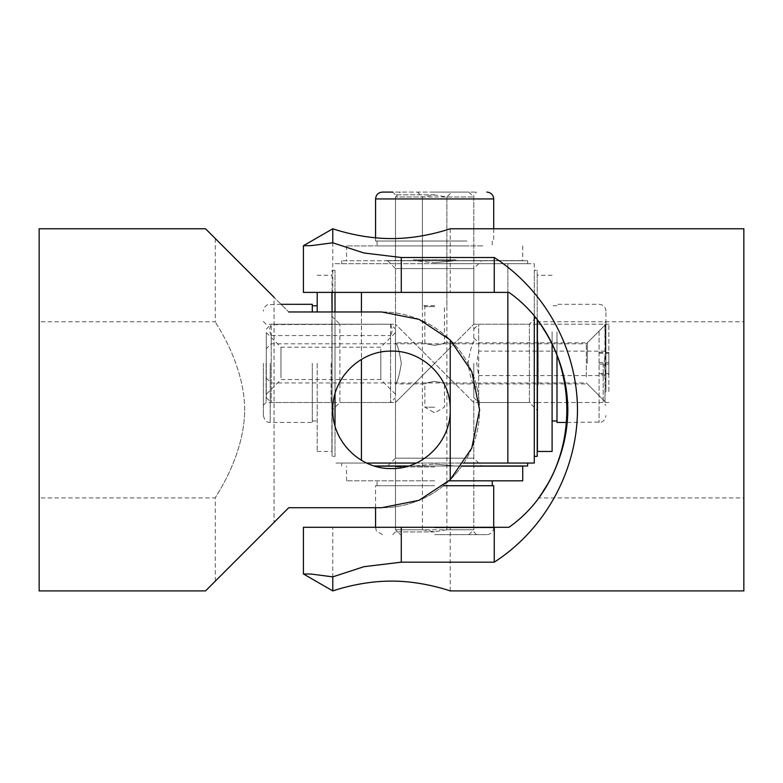 <?xml version="1.0" encoding="UTF-8"?>
<svg xmlns="http://www.w3.org/2000/svg" width="783" height="783" viewBox="0 0 783 783"><rect width="100%" height="100%" fill="white"/><g stroke="black" fill="none" stroke-linecap="round" stroke-linejoin="round"><path stroke-width="0.59" stroke-dasharray="3.92 2.94" d="M538.195 384.786L538.195 363.371L538.195 384.786M603.184 363.371L603.184 402.521L603.184 363.371M605.925 391.931L605.925 311.154L605.925 391.931M556.987 331.865L556.987 420.97L556.987 331.865M552.093 331.865L552.093 420.97L552.093 331.865M556.987 354.856L556.987 422.438M552.093 344.021L552.093 451.458M537.412 451.458L537.412 320.57M605.925 386.283L605.925 321.48L605.925 386.283M537.412 385.216L537.412 323.438L537.412 385.216M538.195 341.956L538.195 363.371L538.195 341.956M331.092 363.371L331.092 402.521L331.092 363.371M266.103 363.371L266.103 402.521L266.103 363.371M263.362 363.371L263.362 415.587L263.362 363.371M312.3 311.967L312.3 304.303M317.193 311.967L317.193 292.392M331.875 292.392L331.875 363.371L331.875 311.967L288.731 311.967L215.325 238.561L274.05 297.286L274.05 522.398L288.731 507.717L381.712 507.717A97.875 97.875 0 0 0 479.587 409.842A97.875 97.875 0 0 0 381.712 311.967L288.731 311.967L381.712 311.967A97.875 97.875 0 0 1 461.882 465.993L454.669 465.993L434.643 464.016L454.669 465.993L414.618 465.993L434.643 464.016L414.618 465.993L374.333 465.993M331.875 363.371L331.875 451.458L331.875 363.371M317.193 363.371L317.193 451.458L317.193 363.371M312.3 363.371L312.3 422.438L312.3 363.371M413.228 259.819L434.643 259.819L413.228 259.819M434.643 194.83L395.493 194.83L434.643 194.83M394.71 260.602L474.576 260.602L394.71 260.602L395.493 259.819L395.493 194.83L392.753 192.089L476.534 192.089L382.427 192.089M466.149 241.027L377.044 241.027L466.149 241.027M466.149 245.921L377.044 245.921L466.149 245.921M466.952 241.027L375.576 241.027L466.952 241.027M482.827 245.921L346.556 245.921L482.827 245.921M386.469 260.602L522.731 260.602L386.469 260.602M456.058 259.819L434.643 259.819L456.058 259.819M434.643 466.922L395.493 466.922L434.643 466.922M434.643 531.911L395.493 531.911L434.643 531.911M434.643 534.652L486.86 534.652L434.643 534.652M493.711 485.714L443.521 485.714M522.731 480.821L449.099 480.821M335.007 456.352L335.007 270.389L335.007 456.352L332.07 456.352L332.07 311.967L381.712 311.967L419.052 319.366L450.225 339.949L471.797 371.592L479.587 409.842L471.797 448.091L450.215 479.725L419.052 500.317L381.712 507.717A97.875 97.875 0 0 0 461.774 466.139L522.731 466.139M374.822 466.139L408.178 466.139M434.643 480.821L346.556 480.821L434.643 480.821M434.643 485.714L375.576 485.714L434.643 485.714M266.298 352.82L266.298 378.052L266.298 352.82M271.192 377.435L271.192 343.796L271.192 377.435M586.35 376.985L586.35 343.796L586.35 376.985M605.925 390.6L605.925 324.221L605.925 390.6M608.861 391.51L608.861 324.221L608.861 391.51M608.861 373.53L608.861 352.448L608.861 373.53L599.073 373.53L599.073 374.294L608.861 374.294M599.073 374.294L599.073 373.53M599.073 362.607L608.861 362.607M599.073 352.448L608.861 352.448M599.073 353.211L608.861 353.211M599.073 364.134L608.861 364.134M605.435 373.922L605.435 324.71L605.435 352.82L603.967 363.371L605.435 373.922L604.946 402.521L604.946 324.221L605.435 352.82M587.328 363.371L587.328 342.817L587.328 363.371M473.793 363.371L473.793 397.627L473.793 363.371M478.687 363.371L478.687 402.521L478.687 375.595L476.73 363.371L478.687 351.146L478.687 324.221L478.687 363.371M604.946 351.146L478.687 351.146M478.687 375.595L604.946 375.595M434.643 192.089L468.9 192.089L434.643 192.089M434.643 196.983L473.793 196.983L446.868 196.983L434.643 195.026L422.419 196.983L395.493 196.983L434.643 196.983M434.643 381.448C428.692 382.319 425.423 383.141 424.856 383.924C425.443 383.141 428.702 382.31 434.643 381.448C440.604 382.319 443.863 383.141 444.431 383.924C443.853 383.141 440.594 382.31 434.643 381.448M434.643 407.219L424.856 407.219L434.643 407.219M434.643 412.308L433.665 412.308L434.643 412.308M473.793 465.993L473.793 383.924C471.973 382.701 470.025 375.86 467.97 363.39C470.035 350.862 471.973 344.011 473.793 342.817C471.973 344.04 470.035 350.882 467.97 363.341C470.025 375.85 471.973 382.711 473.793 383.924L444.431 383.924L444.431 407.219L435.622 412.308M433.665 412.308L424.856 407.219L424.856 383.924L395.493 383.924C397.314 382.701 399.261 375.86 401.327 363.39C399.252 350.862 397.314 344.011 395.493 342.817C397.314 344.04 399.261 350.882 401.327 363.341C399.261 375.85 397.324 382.711 395.493 383.924L395.493 465.993M468.9 192.089L473.793 196.983L473.793 342.817L444.431 342.817C443.844 343.6 440.584 344.432 434.643 345.293C428.683 344.422 425.423 343.6 424.856 342.817L395.493 342.817L395.493 196.983L400.387 192.089M434.643 305.624L422.409 305.624L434.643 305.624M434.643 306.603L424.856 306.603L434.643 306.603M422.419 529.758L434.643 531.716L446.868 529.758L473.793 529.758L395.493 529.758L422.419 529.758L422.419 196.983L417.515 192.089M423.877 305.624L424.856 306.603L424.856 342.817C425.433 343.6 428.692 344.432 434.643 345.293C440.604 344.422 443.863 343.6 444.431 342.817L444.431 306.603L445.41 305.624M446.868 196.983L446.868 529.758M395.493 390.962L395.493 332.54L395.493 390.962M380.812 348.924L380.812 379.52L380.812 348.924M266.298 335.78L266.298 394.201L266.298 335.78M280.98 377.817L280.98 347.221L280.98 377.817M266.298 332.716L266.298 397.627L266.298 332.716M271.192 335.555L269.235 330.093L271.192 324.221L271.192 402.521L271.192 335.555L390.6 335.555L390.6 402.521L390.6 324.221L271.192 324.632M395.493 394.025L395.493 329.114L395.493 394.025M390.6 324.632L392.557 330.093L390.6 335.555M481.623 465.993L387.663 465.993L481.623 465.993L473.793 458.163L395.493 458.163L473.793 458.163L473.793 402.521L434.643 363.371L473.793 324.221L434.643 363.371L395.493 324.221L434.643 363.371L395.493 402.521L434.643 363.371L473.793 402.521L529.386 402.521L529.386 324.221L537.216 316.391L537.216 410.351L537.216 316.391M481.623 260.749L387.663 260.749L481.623 260.749L473.793 268.579L395.493 268.579L473.793 268.579L473.793 324.221L529.386 324.221L529.386 402.521L537.216 410.351M387.663 465.993L395.493 458.163L395.493 402.521L339.9 402.521L339.9 324.221L339.9 402.521L332.07 410.351L332.07 316.391L332.07 410.351M387.663 260.749L395.493 268.579L395.493 324.221L339.9 324.221L332.07 316.391M527.625 463.056L341.662 463.056L507.854 463.056L507.854 263.685L361.433 263.685L534.28 263.685L534.28 316.626M527.625 465.993L408.667 465.993M434.643 263.685L527.625 263.685L434.643 263.685M434.643 262.726L454.669 260.749L527.625 260.749L454.669 260.749L434.643 262.726L414.618 260.749L341.662 260.749L414.618 260.749L434.643 262.726M335.007 270.389L332.07 270.389L332.07 456.352M332.07 292.392L332.07 270.389M534.28 270.389L534.28 456.352L534.28 270.389L537.216 270.389L537.216 320.316M507.854 292.392L507.854 263.685L534.28 263.685L534.28 463.056L507.854 463.056M361.433 460.267L361.433 292.392M361.433 311.967L361.433 359.417M335.007 292.392L335.007 425.844M335.007 393.839L335.007 311.967M361.433 463.056L335.007 463.056L361.433 463.056M335.007 263.685L361.433 263.685L335.007 263.685M537.216 456.352L537.216 270.389M414.618 260.749L454.669 260.749L414.618 260.749M39.15 409.842L39.15 321.754L39.15 409.842M244.688 409.842C244.267 361.942 214.102 321.5 215.325 321.754C214.102 321.5 244.267 361.942 244.688 409.842C244.267 457.742 214.102 498.184 215.325 497.929C214.102 498.184 244.267 457.742 244.688 409.842M332.775 409.842A58.725 58.725 0 0 1 391.5 351.117A58.725 58.725 0 0 1 450.225 409.842A58.725 58.725 0 0 1 391.5 468.567A58.725 58.725 0 0 1 332.775 409.842A58.725 58.725 0 0 0 391.5 468.567A58.725 58.725 0 0 0 450.225 409.842A58.725 58.725 0 0 0 391.5 351.117A58.725 58.725 0 0 0 332.775 409.842M274.05 522.398L215.325 581.123L274.05 522.398L274.05 297.286M205.537 228.773L288.731 311.967M381.712 507.717L288.731 507.717L205.537 590.911M391.5 351.117C359.955 350.461 332.129 378.277 332.775 409.842C332.129 441.406 359.955 469.223 391.5 468.567C423.045 469.223 450.871 441.406 450.225 409.842C450.871 378.277 423.045 350.461 391.5 351.117M450.225 479.734L450.225 339.949M39.15 590.911L39.15 228.773M743.85 497.929L743.85 321.754L743.85 497.929L538.312 497.929L543.177 491.039L538.312 497.929M543.167 328.635L538.312 321.754L743.85 321.754M538.312 321.754L543.177 328.645M566.97 395.679C565.257 380.235 561.93 366.63 556.987 354.875M303.413 527.292L508.95 527.292C586.085 473.089 586.085 346.595 508.95 292.392L303.413 292.392M450.225 292.392L332.775 292.392L450.225 292.392L450.225 228.773M450.225 527.292L332.775 527.292L450.225 527.292L450.225 590.911C450.871 591.224 423.045 580.947 391.5 581.123C359.955 580.947 332.129 591.224 332.775 590.911L332.775 527.292M303.413 573.959L311.203 574.056L332.785 576.885L363.948 566.686L401.288 562.174L494.269 562.174L494.269 527.292M494.269 292.392L494.269 257.509L401.288 257.509L363.948 252.997L332.775 242.808L332.775 228.773L332.775 292.392M494.269 562.174C545.222 529.308 577.345 470.475 577.462 409.842C577.345 349.208 545.222 290.376 494.269 257.509M332.775 576.875L332.775 590.911M743.85 228.773L743.85 590.911M599.073 331.062L599.073 422.438L599.073 331.062M270.213 363.371L270.213 422.438L270.213 363.371M375.576 198.941L493.711 198.941M434.643 527.801L493.711 527.801L434.643 527.801M401.288 562.174L401.288 527.292M401.288 292.392L401.288 257.509M537.412 403.304L538.195 402.521L603.184 402.521L605.925 405.261M567.117 422.438L601.393 422.037C600.287 422.429 605.063 421.724 605.925 415.587M537.412 323.438L538.195 324.221L603.184 324.221L605.925 321.48M552.093 275.283L537.412 275.283M605.925 311.154C605.523 306.995 603.233 304.704 599.073 304.303L556.987 304.303M556.987 305.771L552.093 305.771M263.362 405.261L266.103 402.521L331.092 402.521L331.875 403.304M281.068 304.303L267.992 304.675C269.078 304.303 264.243 304.959 263.362 311.154M317.193 275.283L331.875 275.283M263.362 321.48L266.103 324.221L331.092 324.221L331.875 323.438M317.193 451.458L331.875 451.458M263.362 415.587C265.447 423.525 269.469 422.184 270.213 422.438L312.3 422.438M312.3 420.97L317.193 420.97M377.044 241.027L377.044 245.921M375.576 237.817L375.576 241.027M346.556 245.921L346.556 260.602M474.576 260.602L473.793 259.819L473.793 194.83L476.534 192.089M522.731 245.921L522.731 260.602M493.711 228.773L493.711 241.027M492.243 241.027L492.243 245.921M392.753 534.652L395.493 531.911L395.493 466.922L394.71 466.139M493.711 527.292L493.711 527.801C493.31 531.96 491.019 534.251 486.86 534.652M476.534 534.652L473.793 531.911L473.793 466.922L474.576 466.139M346.556 480.821L346.556 466.139M382.427 534.652L376.28 530.815L375.576 527.292M375.576 507.717L375.576 485.714M377.044 485.714L377.044 480.821M266.298 378.052L271.192 382.946L586.35 382.946L605.925 402.521L608.861 402.521M608.861 324.221L605.925 324.221L586.35 343.796L271.192 343.796L266.298 348.689M473.793 337.923L478.687 342.817L587.328 342.817L605.435 324.71L604.946 324.221L537.412 324.221M473.793 397.627L478.687 402.521L537.216 402.521M473.793 388.818L478.687 383.924L587.328 383.924L605.435 402.031L604.946 402.521L537.412 402.521M537.216 324.221L478.687 324.221L473.793 329.114M422.409 305.624L422.409 196.983M468.9 534.652L473.793 529.758L473.793 466.139M395.493 466.139L395.493 529.758L400.387 534.652M446.878 305.624L446.878 196.983L451.771 192.089M266.298 332.54L280.98 347.221L380.812 347.221L395.493 332.54M266.298 397.627L271.192 402.521L390.6 402.521L395.493 397.627M266.298 329.114L271.192 324.221L390.6 324.221L395.493 329.114M395.493 394.201L380.812 379.52L280.98 379.52L266.298 394.201M527.625 263.685L527.625 260.749M341.662 263.685L341.662 260.749M341.662 463.056L341.662 465.993M215.325 238.561L215.325 321.754L39.15 321.754M215.325 581.123L215.325 497.929L39.15 497.929"/><path stroke-width="1.17" d="M567.117 422.438L556.987 422.438L556.987 354.856M537.412 320.57L537.412 451.458L552.093 451.458L552.093 344.021M281.068 304.303L312.3 304.303L312.3 311.967M317.193 292.392L317.193 311.967M332.07 292.392L332.07 311.967L331.875 292.392M493.711 228.773L493.711 198.941L375.576 198.941C375.987 194.781 378.267 192.501 382.427 192.089L392.753 192.089M443.521 485.714L493.711 485.714L493.711 527.292M449.099 480.821L522.731 480.821L522.731 466.139L461.764 466.139A97.875 97.875 0 0 0 461.882 465.993L527.625 465.993L527.625 463.056L463.839 463.056L507.854 463.056L507.854 292.392M408.178 466.139L374.822 466.139M534.28 456.352L537.216 456.352L537.216 320.316M416.331 463.056L366.669 463.056L416.331 463.056M361.433 292.392L361.433 311.967M361.433 359.417L361.433 460.267M534.28 316.626L534.28 463.056L507.854 463.056M335.007 425.844L335.007 393.839M335.007 311.967L335.007 292.392M374.333 465.993L408.667 465.993M274.05 297.286L205.537 228.773L39.15 228.773L39.15 590.911L205.537 590.911L288.731 507.717L381.712 507.717L288.731 507.717L274.05 522.398M381.712 507.717L419.052 500.317L450.225 479.734L471.797 448.091L479.587 409.842L471.797 371.592L450.215 339.959L419.052 319.366L381.712 311.967L288.731 311.967M450.225 339.949L450.225 409.842C450.871 441.406 423.045 469.223 391.5 468.567C359.955 469.223 332.129 441.406 332.775 409.842C332.129 378.277 359.955 350.461 391.5 351.117C423.045 350.461 450.871 378.277 450.225 409.842L450.225 479.734M543.177 328.645C552.485 341.545 568.135 373.941 567.675 409.842C568.135 445.742 552.485 478.139 543.177 491.039C554.031 476.876 571.962 435.544 566.97 395.679M556.987 354.875C552.132 343.541 547.523 334.791 543.167 328.635M401.288 292.392L401.288 257.509L363.948 252.997L332.775 242.808L332.775 228.773L303.413 245.725L311.203 245.627L332.785 242.799L311.203 245.627L303.413 245.725L303.413 292.392L508.95 292.392C586.085 346.595 586.085 473.089 508.95 527.292L303.413 527.292L303.413 573.959L332.775 590.911C332.129 591.224 359.955 580.947 391.5 581.123C423.045 580.947 450.871 591.224 450.225 590.911L743.85 590.911L743.85 228.773L450.225 228.773C450.871 228.46 423.045 238.737 391.5 238.561C359.955 238.737 332.129 228.46 332.775 228.773C332.129 228.46 359.955 238.737 391.5 238.561C423.045 238.737 450.871 228.46 450.225 228.773M494.269 292.392L494.269 257.509C545.222 290.376 577.345 349.208 577.462 409.842C577.345 470.475 545.222 529.308 494.269 562.174L494.269 527.292M494.269 562.174L401.288 562.174L363.948 566.686L332.775 576.875L311.203 574.056L303.413 573.959M332.775 590.911L332.775 576.875M401.288 257.509L494.269 257.509M401.288 562.174L401.288 527.292M556.987 420.97L552.093 420.97M312.3 305.771L317.193 305.771M375.576 198.941L375.576 237.817M493.711 198.941C493.31 194.781 491.019 192.501 486.86 192.089M492.243 485.714L492.243 480.821M375.576 527.292L375.576 507.717"/></g></svg>
